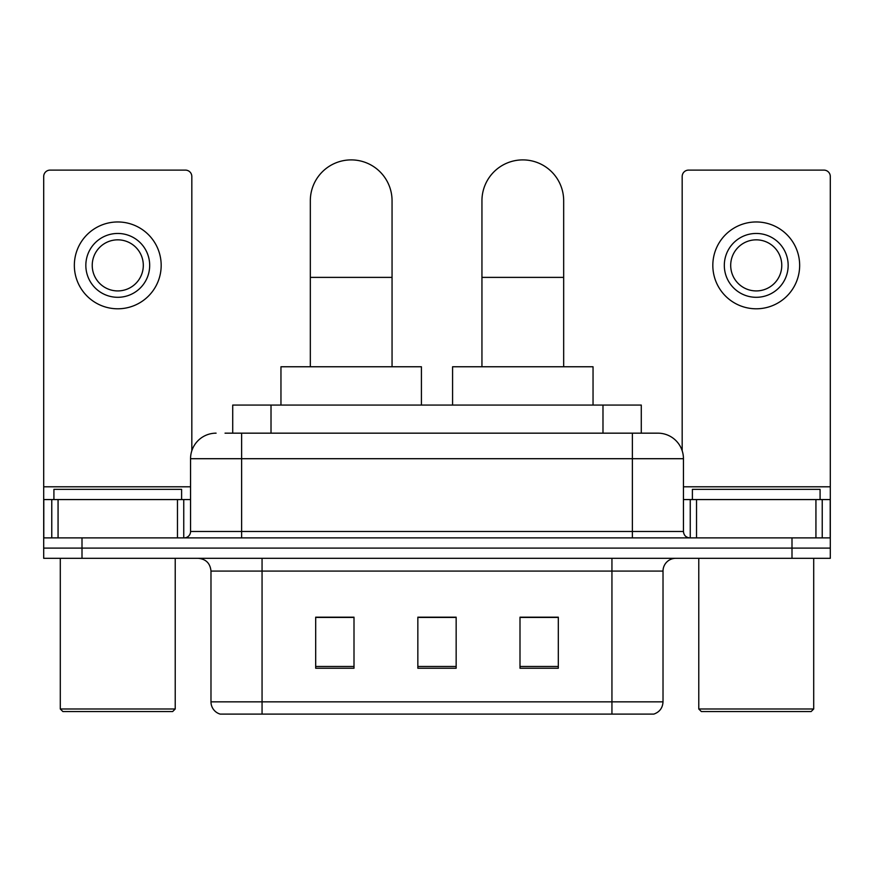 <?xml version="1.0" encoding="UTF-8"?>
<svg xmlns="http://www.w3.org/2000/svg" width="874" height="874" viewBox="0 0 874 874"><rect width="100%" height="100%" fill="white"/><g stroke="black" fill="none" stroke-linecap="round" stroke-linejoin="round"><path stroke-width="1.31" d="M232.713 433.165L232.713 405.077L641.287 405.077L641.287 433.165M225.612 433.165L657.521 433.165M225.033 433.165L241.628 433.165L241.628 458.708L190.554 458.708L190.554 531.49A6.38 6.38 0 0 1 184.163 537.881M216.086 433.165A25.543 25.543 0 0 0 190.554 458.708M657.914 433.165A25.543 25.543 0 0 1 683.446 458.708L683.446 531.49C683.829 535.369 685.959 537.499 689.837 537.881M82.003 537.881L43.7 537.881L43.7 548.096L82.003 548.096L43.7 548.096L43.7 558.311L82.003 558.311L82.003 548.096L791.997 548.096L82.003 548.096L82.003 537.881L791.997 537.881L791.997 548.096L830.3 548.096L791.997 548.096L791.997 558.311L82.003 558.311M791.997 558.311L830.3 558.311L830.3 499.567L830.3 537.881L791.997 537.881M663.016 701.844C662.667 707.962 659.597 712.048 653.828 714.102L611.942 714.102L611.942 701.844L663.016 701.844L663.016 571.083A12.771 12.771 0 0 1 675.788 558.311M210.984 701.844L262.058 701.844L262.058 714.102L611.942 714.102L220.172 714.102A12.771 12.771 0 0 1 210.984 701.844L210.984 571.083C210.219 563.326 205.969 559.065 198.212 558.311M558.311 668.249L558.311 617.175L519.997 617.175L519.997 668.249L558.311 668.249M354.003 668.249L354.003 617.175L315.689 617.175L315.689 668.249L354.003 668.249M456.152 668.249L456.152 617.175L417.848 617.175L417.848 668.249L456.152 668.249M456.152 617.437L417.848 617.437M354.003 617.437L315.689 617.437M558.311 617.437L519.997 617.437M177.466 537.881L177.466 499.567L58.066 499.567L58.066 537.881M191.821 450.733L191.821 176.504A6.38 6.38 0 0 0 185.441 170.113L50.08 170.113A6.38 6.38 0 0 0 43.7 176.504L43.7 499.567L58.066 499.567M177.466 499.567L190.554 499.567M43.7 537.881L43.7 499.567M117.761 233.456A31.923 31.923 0 0 0 85.838 265.379A31.923 31.923 0 0 0 117.761 297.302A31.923 31.923 0 0 0 149.683 265.379A31.923 31.923 0 0 0 117.761 233.456M117.761 239.837A25.543 25.543 0 0 0 92.229 265.379A25.543 25.543 0 0 0 117.761 290.922A25.543 25.543 0 0 0 143.303 265.379A25.543 25.543 0 0 0 117.761 239.837M117.761 308.795A43.416 43.416 0 0 0 161.177 265.379A43.416 43.416 0 0 0 117.761 221.963A43.416 43.416 0 0 0 74.345 265.379A43.416 43.416 0 0 0 117.761 308.795M172.67 711.545L62.852 711.545L60.295 708.989L175.226 708.989L172.67 711.545M60.295 558.311L60.295 708.989M175.226 558.311L175.226 708.989M181.606 499.567L181.606 489.353L53.915 489.353L53.915 499.567M310.325 366.763L310.325 200.769A40.859 40.859 0 0 1 351.184 159.898A40.859 40.859 0 0 1 392.055 200.769A40.859 40.859 0 0 0 351.184 159.898M392.055 366.763L392.055 200.769M421.421 405.077L421.421 366.763L280.958 366.763L280.958 405.077M481.945 366.763L481.945 200.769A40.859 40.859 0 0 1 522.816 159.898A40.859 40.859 0 0 1 563.675 200.769A40.859 40.859 0 0 0 522.816 159.898M563.675 366.763L563.675 200.769M593.042 405.077L593.042 366.763L452.579 366.763L452.579 405.077M815.934 537.881L815.934 499.567L696.534 499.567L696.534 537.881M815.934 499.567L830.3 499.567L830.3 176.504A6.38 6.38 0 0 0 823.92 170.113L688.559 170.113A6.38 6.38 0 0 0 682.179 176.504L682.179 450.733M683.446 499.567L696.534 499.567M756.239 233.456A31.923 31.923 0 0 0 724.317 265.379A31.923 31.923 0 0 0 756.239 297.302A31.923 31.923 0 0 0 788.162 265.379A31.923 31.923 0 0 0 756.239 233.456M756.239 239.837A25.543 25.543 0 0 0 730.697 265.379A25.543 25.543 0 0 0 756.239 290.922A25.543 25.543 0 0 0 781.771 265.379A25.543 25.543 0 0 0 756.239 239.837M756.239 308.795A43.416 43.416 0 0 0 799.655 265.379A43.416 43.416 0 0 0 756.239 221.963A43.416 43.416 0 0 0 712.823 265.379A43.416 43.416 0 0 0 756.239 308.795M811.148 711.545L701.33 711.545L698.774 708.989L813.705 708.989L811.148 711.545M698.774 558.311L698.774 708.989M813.705 558.311L813.705 708.989M820.085 499.567L820.085 489.353L692.394 489.353L692.394 499.567M271.016 433.165L271.016 405.077M602.984 433.165L602.984 405.077M241.628 537.881L241.628 531.49L683.446 531.49M190.554 531.49L241.628 531.49L241.628 458.708L632.372 458.708L632.372 537.881M683.446 458.708L632.372 458.708L632.372 433.165M611.942 558.311L611.942 571.083L210.984 571.083M663.016 571.083L611.942 571.083L611.942 701.844L262.058 701.844L262.058 558.311M456.152 666.48L417.848 666.48M354.003 666.48L315.689 666.48M558.311 666.48L519.997 666.48M190.554 486.796L43.7 486.796M183.748 499.567L183.748 537.881M43.798 499.567L43.798 537.881M51.774 537.881L51.774 499.567M310.325 277.386L392.055 277.386M481.945 277.386L563.675 277.386M830.3 486.796L683.446 486.796M830.202 537.881L830.202 499.567M822.226 499.567L822.226 537.881M690.252 537.881L690.252 499.567"/></g></svg>
